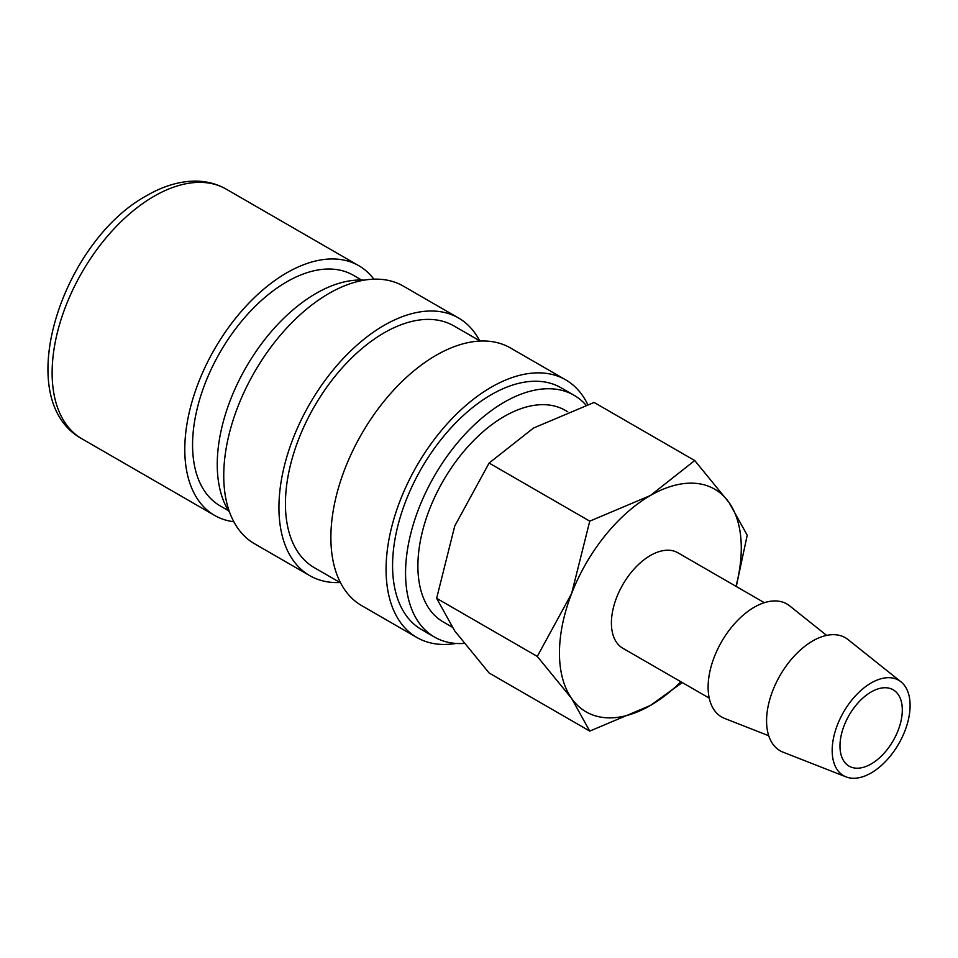 <?xml version="1.0" encoding="UTF-8"?>
<svg xmlns="http://www.w3.org/2000/svg" width="958" height="958" viewBox="0 0 958 958"><rect width="100%" height="100%" fill="white"/><g stroke="black" fill="none" stroke-linecap="round" stroke-linejoin="round"><path stroke-width="1.44" d="M361.597 280.035L353.31 275.257A133.15 76.88 120 0 0 250.697 310.931A133.15 76.88 120 0 0 192.57 444.931A133.15 76.88 120 0 0 220.148 505.884L228.435 510.662M373.871 279.161A144.179 83.238 120 0 0 358.819 265.713A144.179 83.238 120 0 0 247.715 304.333A144.179 83.238 120 0 0 184.786 449.422A144.179 83.238 120 0 0 214.64 515.428A144.179 83.238 120 0 0 233.824 521.739M736.271 586.488L747.216 535.223L729.086 502.567L694.73 460.547L650.362 495.537L589.757 521.152L571.639 593.481L537.27 656.422L571.639 698.454L589.757 731.098L650.362 705.483A128.564 74.221 120 0 0 680.899 681.761M735.995 586.32A128.564 74.221 120 0 0 741.276 548.024A128.564 74.221 120 0 0 729.086 502.567A128.564 74.221 120 0 0 650.362 495.537A128.564 74.221 120 0 0 571.639 593.481A128.564 74.221 120 0 0 559.46 652.997A128.564 74.221 120 0 0 571.639 698.454A128.564 74.221 120 0 0 650.362 705.483L682.252 682.539M589.757 731.098L489.119 672.995L454.751 630.963L436.632 598.319L454.751 526.002L489.119 463.049L533.486 428.058L594.092 402.444L694.73 460.547M567.723 411.76L565.328 410.383A122.133 70.521 120 0 0 471.204 443.111A122.133 70.521 120 0 0 417.892 566.022A122.133 70.521 120 0 0 443.195 621.934L452.056 627.047M900.975 681.821L848.034 639.573A65.252 37.673 120 0 0 796.912 653.296A65.252 37.673 120 0 0 766.568 720.871A65.252 37.673 120 0 0 783.033 752.162L846.082 776.89A55.097 31.806 120 0 0 887.599 759.251A55.097 31.806 120 0 0 910.1 705.483A55.097 31.806 120 0 0 900.975 681.821A55.097 31.806 120 0 0 857.805 693.4A55.097 31.806 120 0 0 832.179 750.473A55.097 31.806 120 0 0 846.082 776.89M826.646 635.405L789.596 605.839A65.252 37.673 120 0 0 738.474 619.551A65.252 37.673 120 0 0 708.118 687.125A65.252 37.673 120 0 0 724.595 718.416L768.723 735.732M709.231 698.119L622.808 648.231A55.097 31.806 -60 0 1 611.408 622.999A55.097 31.806 -60 0 1 635.453 567.555A55.097 31.806 -60 0 1 677.917 552.79L764.328 602.69M902.304 709.974A44.08 25.447 -60 0 1 883.072 754.341A44.08 25.447 -60 0 1 849.099 766.149A44.08 25.447 -60 0 1 839.974 745.971A44.08 25.447 -60 0 1 859.206 701.615A44.08 25.447 -60 0 1 893.179 689.796A44.08 25.447 -60 0 1 902.304 709.974M586.009 405.09A139.581 80.592 120 0 0 574.046 395.271L561.065 387.774A139.581 80.592 120 0 0 453.505 425.172A139.581 80.592 120 0 0 392.576 565.639A139.581 80.592 120 0 0 421.484 629.538L434.465 637.046A139.581 80.592 120 0 0 464.055 643.453M574.046 395.271A139.581 80.592 120 0 0 466.486 432.669A139.581 80.592 120 0 0 405.557 573.147A139.581 80.592 120 0 0 434.465 637.046M587.733 404.516A148.765 85.897 120 0 0 565.651 379.823L510.458 347.958A148.765 85.897 120 0 0 395.822 387.81A148.765 85.897 120 0 0 330.881 537.522A148.765 85.897 120 0 0 361.693 605.636L416.886 637.501A148.765 85.897 120 0 0 456.092 643.441M565.651 379.823A148.765 85.897 120 0 0 451.014 419.676A148.765 85.897 120 0 0 386.074 569.399A148.765 85.897 120 0 0 416.886 637.501M480.138 341.06L453.924 325.924A139.581 80.592 120 0 0 346.365 363.321A139.581 80.592 120 0 0 285.436 503.788A139.581 80.592 120 0 0 314.344 567.687L340.557 582.823M479.647 340.773A148.765 85.897 120 0 0 458.511 317.972L403.318 286.107A148.765 85.897 120 0 0 288.681 325.959A148.765 85.897 120 0 0 223.741 475.671A148.765 85.897 120 0 0 254.553 543.773L309.745 575.638A148.765 85.897 120 0 0 340.066 582.536M458.511 317.972A148.765 85.897 120 0 0 343.874 357.825A148.765 85.897 120 0 0 278.934 507.536A148.765 85.897 120 0 0 309.745 575.638M364.112 280.155A139.581 80.592 120 0 0 217.25 464.426A139.581 80.592 120 0 0 229.8 512.793M489.119 463.049L589.757 521.152M436.632 598.319L537.27 656.422M81.981 438.836C9.879 399.354 62.222 241.26 146.861 195.54C163.123 186.115 179.146 181.302 194.953 181.11C206.329 181.074 216.724 183.744 226.16 189.121A144.179 83.238 120 0 0 154.07 196.258A144.179 83.238 120 0 0 52.127 372.842A144.179 83.238 120 0 0 81.981 438.836L214.64 515.428M226.16 189.121L358.819 265.713"/></g></svg>
